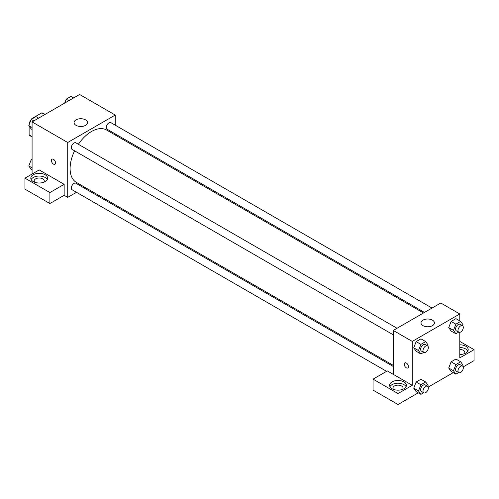 <?xml version="1.0" encoding="UTF-8"?>
<svg xmlns="http://www.w3.org/2000/svg" width="499" height="499" viewBox="0 0 499 499"><rect width="100%" height="100%" fill="white"/><g stroke="black" fill="none" stroke-linecap="round" stroke-linejoin="round"><path stroke-width="0.75" d="M32.161 118.818L31.83 118.631L41.835 112.855A13.011 7.51 120 0 1 43.338 113.392L45.091 114.402M32.079 136.607L29.11 134.892A13.011 7.51 120 0 0 30.327 135.928L32.079 136.938M29.11 134.892L29.11 126.01M29.11 124.762L29.11 123.34A13.011 7.51 120 0 1 31.075 119.691M31.83 118.631A13.011 7.51 120 0 0 31.35 119.292M29.56 123.602L29.11 123.34M44.804 114.57L41.835 112.855M32.079 174.045L32.079 121.912L79.603 94.479L115.244 115.057L115.244 125.18M115.244 133.907L115.244 135.011M76.035 119.86A6.718 3.88 180 0 1 83.364 119.018A6.718 3.88 180 0 1 87.512 122.598A6.718 3.88 180 0 1 80.788 126.478A6.718 3.88 180 0 1 74.07 122.598A6.718 3.88 180 0 1 76.035 119.86M76.49 192.308L67.721 197.367L67.721 142.496L32.079 121.912M67.721 142.496L115.244 115.057M51.996 159.15A2.938 1.697 -120 0 0 51.547 161.508A2.938 1.697 -120 0 0 53.468 164.102A2.938 1.697 60 0 1 51.54 161.508A2.938 1.697 60 0 1 51.996 159.156A2.938 1.697 60 0 1 54.934 160.853A2.938 1.697 60 0 1 54.934 164.246A2.938 1.697 60 0 1 53.462 164.102A2.938 1.697 -120 0 0 54.934 164.246M64.159 184.337L39.209 169.928L24.95 178.162L49.9 192.564L64.159 184.337L64.159 195.309L67.721 197.367M33.265 174.731A8.402 4.853 180 0 1 42.421 173.683A8.402 4.853 180 0 1 47.611 178.162A8.402 4.853 180 0 1 39.209 183.014A8.402 4.853 180 0 1 30.807 178.162A8.402 4.853 180 0 1 33.265 174.731M47.268 179.534A8.402 4.853 0 0 0 33.265 177.476A8.402 4.853 0 0 0 31.15 179.534M34.762 182.278A5.04 2.913 180 0 1 34.169 180.906A5.04 2.913 180 0 1 37.275 178.218A5.04 2.913 180 0 1 42.771 178.848A5.04 2.913 180 0 1 44.249 180.906A5.04 2.913 180 0 1 43.65 182.278M49.9 192.564L49.9 203.542L64.159 195.309M24.95 178.162L24.95 189.14L49.9 203.542M84.998 187.393L84.044 187.942M397.036 328.261L75.885 142.845A3.78 2.183 120 0 0 72.106 145.022A3.78 2.183 120 0 0 72.106 149.388L393.262 334.804M393.262 366.466L75.885 183.233A3.78 2.183 120 0 0 72.973 184.243A3.78 2.183 120 0 0 71.326 188.048A3.78 2.183 120 0 0 72.106 189.776L386.582 371.337M432.015 308.064L110.859 122.648A3.78 2.183 120 0 0 107.952 123.658A3.78 2.183 120 0 0 106.299 127.463A3.78 2.183 120 0 0 107.085 129.191L424.462 312.43M423.501 312.979L106.605 130.021A30.246 17.459 120 0 0 78.368 144.28M74.594 150.823A30.246 17.459 120 0 0 70.097 168.556A30.246 17.459 120 0 0 76.359 182.403L393.262 365.362M393.262 374.344L387.318 370.913L373.065 379.14L398.015 393.549L412.268 385.315L393.262 374.344L393.262 330.438L440.785 303.005L459.791 313.977L459.791 320.894M373.065 379.14L373.065 390.118L398.015 404.521L418.256 392.838M428.198 387.093L453.235 372.641M463.178 366.902L474.05 360.621L474.05 349.649L459.791 357.877L459.791 332.371M459.791 349.481A5.04 2.913 180 0 1 463.359 350.335A5.04 2.913 180 0 1 464.831 352.394A5.04 2.913 180 0 1 464.238 353.766M467.85 351.022A8.402 4.853 0 0 0 459.791 347.541M459.791 344.797A8.402 4.853 180 0 1 468.193 349.649A8.402 4.853 180 0 1 459.791 354.496M393.568 389.432A5.04 2.913 180 0 1 392.969 388.06A5.04 2.913 180 0 1 398.015 385.153A5.04 2.913 180 0 1 403.055 388.06A5.04 2.913 180 0 1 402.456 389.432M406.067 386.688A8.402 4.853 0 0 0 392.071 384.629A8.402 4.853 0 0 0 389.956 386.688M392.071 381.885A8.402 4.853 180 0 1 401.227 380.837A8.402 4.853 180 0 1 406.411 385.315A8.402 4.853 180 0 1 398.015 390.168A8.402 4.853 180 0 1 389.613 385.315A8.402 4.853 180 0 1 392.071 381.885M398.015 393.549L398.015 404.521M459.791 341.416L474.05 349.649M455.874 364.563L451.121 361.819L455.918 359.043L451.121 361.819L448.72 368.006L451.121 371.418L448.72 368.006L453.472 370.751L455.874 364.563L460.671 361.787L463.072 365.206L462.692 366.185M458.656 332.172L455.874 333.775L451.121 331.03L448.713 327.625L451.121 321.431L455.918 318.655L451.121 321.431L455.874 324.169L460.671 321.4L463.072 324.818L462.692 325.797M423.676 352.363L420.894 353.972L416.141 351.227L413.733 347.815L416.141 341.622L420.944 338.852L416.141 341.622L420.894 344.366L425.697 341.59L428.098 345.009L427.718 345.988M420.894 384.754L416.141 382.009L420.944 379.24L416.141 382.009L413.74 388.197L416.141 391.615L413.74 388.197L418.493 390.942L420.894 384.754L425.697 381.985L428.098 385.396L427.718 386.376M412.268 385.315L412.268 341.416L459.791 313.977M432.465 320.152A6.718 3.88 180 0 1 434.436 322.897A6.718 3.88 180 0 1 427.712 326.776A6.718 3.88 180 0 1 420.994 322.897A6.718 3.88 180 0 1 425.142 319.31A6.718 3.88 180 0 1 432.465 320.152M412.268 341.416L393.262 330.438M404.857 362.879A2.938 1.697 -120 0 0 404.408 365.231A2.938 1.697 -120 0 0 406.329 367.825A2.938 1.697 60 0 1 404.408 365.231A2.938 1.697 60 0 1 404.857 362.879A2.938 1.697 60 0 1 407.802 364.576A2.938 1.697 60 0 1 407.802 367.969A2.938 1.697 60 0 1 406.329 367.825A2.938 1.697 -120 0 0 407.802 367.969M420.894 353.972L418.493 350.554L420.894 344.366M427.562 345.882L425.185 344.51A3.78 2.183 120 0 0 422.273 345.52A3.78 2.183 120 0 0 420.626 349.325A3.78 2.183 120 0 0 421.406 351.053L423.782 352.425A3.78 2.183 120 0 0 427.562 350.242A3.78 2.183 120 0 0 427.562 345.882A3.78 2.183 120 0 0 424.649 346.892A3.78 2.183 120 0 0 423.002 350.697A3.78 2.183 120 0 0 423.782 352.425M416.141 351.227L413.74 347.809L418.493 350.554M425.697 341.59L420.944 338.852M455.874 333.775L453.472 330.357L455.874 324.169M462.536 325.691L460.159 324.319A3.78 2.183 120 0 0 457.252 325.329A3.78 2.183 120 0 0 455.599 329.128A3.78 2.183 120 0 0 456.385 330.856L458.762 332.228A3.78 2.183 120 0 0 462.536 330.051A3.78 2.183 120 0 0 462.536 325.691A3.78 2.183 120 0 0 459.629 326.702A3.78 2.183 120 0 0 457.976 330.5A3.78 2.183 120 0 0 458.762 332.228M451.121 331.03L448.72 327.618L453.472 330.357M460.671 321.4L455.918 318.655M423.676 392.75L420.894 394.36L418.493 390.942M427.562 386.27L425.185 384.897A3.78 2.183 120 0 0 422.273 385.908A3.78 2.183 120 0 0 420.626 389.713A3.78 2.183 120 0 0 421.406 391.441L423.782 392.813A3.78 2.183 120 0 0 427.562 390.63A3.78 2.183 120 0 0 427.562 386.27A3.78 2.183 120 0 0 424.649 387.28A3.78 2.183 120 0 0 423.002 391.085A3.78 2.183 120 0 0 423.782 392.813M420.894 394.36L416.141 391.615M425.697 381.985L420.944 379.24M458.656 372.56L455.874 374.163L453.472 370.751M462.536 366.079L460.159 364.707A3.78 2.183 120 0 0 457.252 365.717A3.78 2.183 120 0 0 455.599 369.516A3.78 2.183 120 0 0 456.385 371.25L458.762 372.622A3.78 2.183 120 0 0 462.536 370.439A3.78 2.183 120 0 0 462.536 366.079A3.78 2.183 120 0 0 459.629 367.089A3.78 2.183 120 0 0 457.976 370.888A3.78 2.183 120 0 0 458.762 372.622M455.874 374.163L451.121 371.418M460.671 361.787L455.918 359.043M32.079 129.49L31.2 128.979L28.799 125.567L31.2 119.38L36.003 116.604L38.635 118.126M32.079 127.457L28.799 125.567M33.838 120.901L31.2 119.38M64.652 103.106L66.174 99.182L70.977 96.413L73.615 97.935M68.812 100.704L66.174 99.182M32.079 169.878L31.2 169.367L28.799 165.955L31.2 159.767L32.079 159.256M32.079 167.845L28.799 165.955M32.079 160.273L31.2 159.767"/></g></svg>
